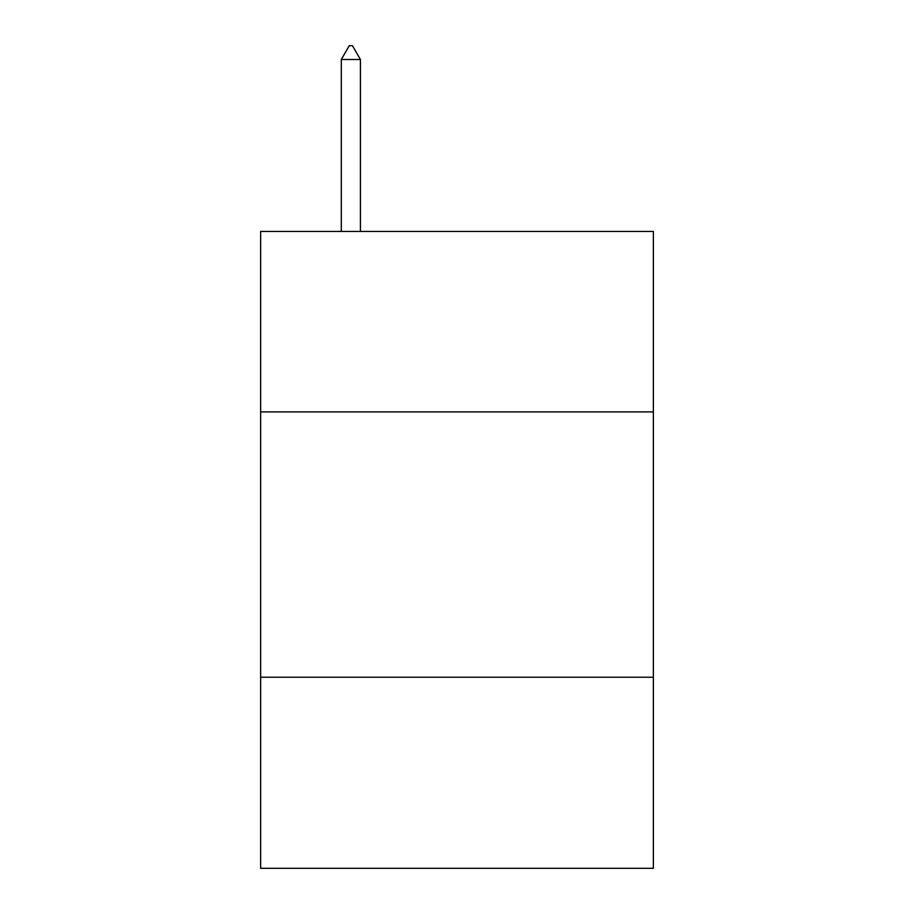 <?xml version="1.0" encoding="UTF-8"?>
<svg xmlns="http://www.w3.org/2000/svg" width="914" height="914" viewBox="0 0 914 914"><rect width="100%" height="100%" fill="white"/><g stroke="black" fill="none" stroke-linecap="round" stroke-linejoin="round"><path stroke-width="1.37" d="M653.361 411.894L653.361 231.448L260.639 231.448L260.639 411.894L653.361 411.894L653.361 868.3L260.639 868.3L260.639 411.894M653.361 677.24L260.639 677.24M360.413 59.501L352.45 45.7L349.262 45.7L341.31 59.501L360.413 59.501L360.413 231.448M341.31 59.501L341.31 231.448"/></g></svg>

